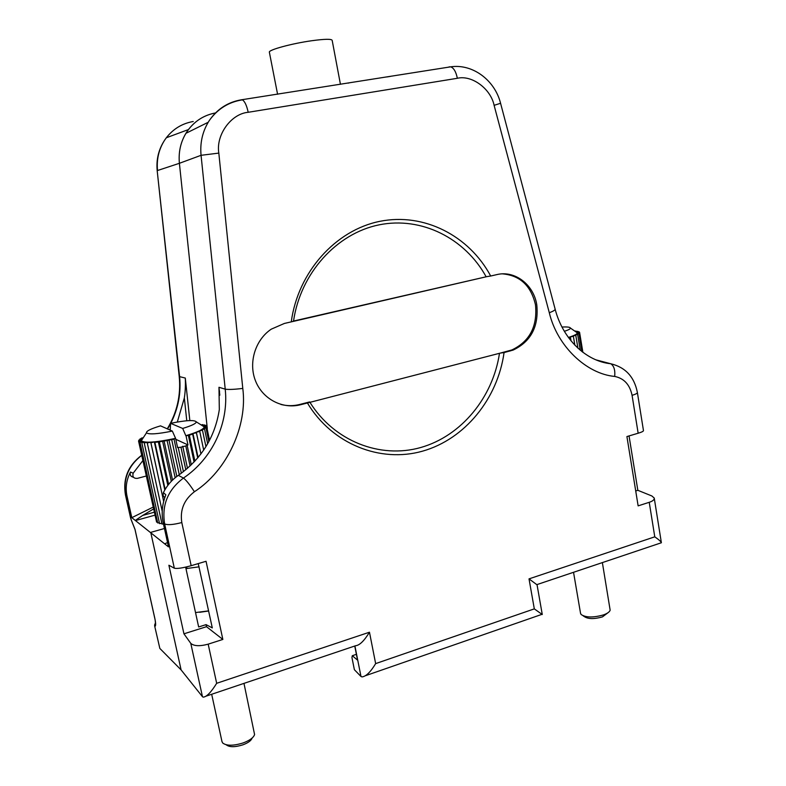 <?xml version="1.0" encoding="UTF-8"?>
<svg xmlns="http://www.w3.org/2000/svg" width="786" height="786" viewBox="0 0 786 786"><rect width="100%" height="100%" fill="white"/><g stroke="black" fill="none" stroke-linecap="round" stroke-linejoin="round"><path stroke-width="1.18" d="M536.789 304.899C533.753 284.64 514.85 270.07 496.713 274.638L490.69 276.024C469.213 235.849 424.076 212.387 379.835 221.338C335.642 230.151 297.982 271.936 291.262 321.867L284.394 323.439L271.278 329.157C255.234 339.837 248.238 362.719 255.519 380.905C262.662 399.16 282.587 409.457 300.635 404.721L307.405 402.992C332.213 444.277 380.404 463.19 422.671 451.125C465.017 439.099 497.695 398.679 504.062 352.58L513.101 350.094C530.972 341.576 538.872 326.504 536.789 304.899M504.062 352.58L500.417 353.061L511.833 349.966C529.676 341.458 537.565 326.426 535.492 304.86C531.081 285.77 520.106 275.444 502.549 273.872M199.693 612.294L208.654 610.987M208.182 644.156C199.821 646.416 194.024 646.161 190.792 643.38L202.464 696.701L203.161 697.133C206.551 696.976 211.051 692.358 216.671 683.299L208.182 644.156L222.851 639.44L206.05 561.283L191.165 565.694L181.812 522.552C179.856 509.976 184.052 499.7 194.407 491.741C226.987 470.765 247.737 425.943 242.786 388.412L218.822 153.103C215.757 134.946 231.133 113.734 248.199 112.29L457.344 78.286C471.914 74.758 490.788 88.857 494.109 105.334L549.306 312.759C557.195 346.135 586.415 373.881 614.701 376.435C624.035 378.331 629.822 384.629 632.072 395.319L638.153 433.224L626.914 436.564L638.134 505.87L649.236 502.303C652.714 501.173 654.384 499.749 654.237 498.039L651.859 495.966L637.829 490.307L635.717 490.975M536.946 584.597L661.38 542.753C661.075 541.662 658.874 539.687 654.777 536.828L529.017 578.869L537.054 584.833L542.261 614.456M638.153 433.224C641.671 432.182 643.449 431.308 643.469 430.62L637.387 392.558M500.574 103.29L555.132 309.144C562.894 339.414 586.366 361.295 610.722 363.741L596.024 359.87M240.526 100.156L241.135 99.842C227.911 102.141 217.349 108.959 209.469 120.278L208.221 122.262C202.326 132.264 199.939 143.278 201.059 155.304L225.218 389.149C228.942 423.104 212.426 458.621 183.452 478.055C167.88 489.825 161.602 505.123 164.638 523.918L174.325 568.209C177.125 568.868 182.735 568.023 191.165 565.694M198.239 563.601L212.299 627.896L206.06 624.634L206.502 626.688L183.944 633.821L168.892 565.242L174.325 568.209M222.851 639.44L206.502 626.688M206.276 696.091L355.685 645.709C359.644 645.306 364.242 640.806 369.469 632.209L216.671 683.299M354.918 645.974L360.99 676.491L362.051 676.903C366.06 676.432 370.599 672.001 375.649 663.61L369.469 632.209M542.271 614.524L534.313 608.875L375.649 663.61M307.405 402.992L500.417 353.061M309.684 401.921C333.883 441.172 380.07 459.044 420.667 447.539C461.343 436.034 492.901 397.51 499.483 353.297M280.926 404.456C287.175 406.048 293.433 406.057 299.702 404.476L309.173 402.049M291.262 321.867L487.025 276.593L293.099 321.15M490.69 276.024L487.025 276.593M486.112 276.731C465.047 238.384 421.601 216.219 379.127 224.845C336.703 233.373 300.488 273.164 293.551 320.973M202.464 696.701L181.104 669.908L150.735 532.377L164.451 528.497L150.735 532.377L181.104 669.908L159.843 648.43L154.655 625.951M629.046 435.925L637.829 490.307M386.899 76.949L390.475 76.38M349.043 82.943L348.031 83.11M193.218 121.506C182.244 123.431 173.274 128.855 166.327 137.766L164.962 139.672C158.919 148.878 156.443 159.165 157.524 170.523L179.395 163.301C178.245 150.647 181.261 139.407 188.444 129.562C195.449 120.533 204.458 115.002 215.492 112.948C202.827 115.365 192.963 122.154 185.899 133.325C180.525 142.413 178.363 152.405 179.395 163.301L207.308 428.625L179.395 163.301L201.059 155.304L218.822 153.103M194.407 491.741C189.721 484.54 186.066 479.981 183.452 478.055L178.343 475.363C201.393 459.014 215.059 437.085 219.323 409.565L218.97 387.282L225.218 389.149C228.461 389.699 234.307 389.453 242.786 388.412M178.343 475.363C171.879 479.794 166.897 485.552 163.4 492.625L165.856 494.826C162.142 504.072 161.258 513.376 163.193 522.749L168.479 546.889L131.812 517.669L127.018 496.133C125.259 487.801 126.418 479.765 130.496 472.022C129.572 474.891 130.633 476.65 133.679 477.318M190.792 643.38L183.944 633.821M354.741 646.033L357.551 660.132L352.285 655.721L351.941 657.518L354.378 669.701L360.99 676.491M164.716 497.843L163.085 495.544L163.4 492.625M185.643 567.138L198.652 626.963L206.06 624.634M356.402 654.325L352.285 655.721M164.775 543.804L167.536 542.556M157.19 170.768L179.591 376.641L185.299 378.056L189.829 420.569M141.706 455.399C128.324 465.734 122.989 479.028 125.711 495.268L131.095 519.448L135.005 529.342L154.793 618.189C155.874 623.416 155.923 626.137 154.921 626.334L155.53 623.799M177.312 422.013L184.337 397.952C185.29 391.968 185.614 385.337 185.299 378.056M131.183 519.801L130.388 517.07M131.812 517.669L153.083 507.147M154.616 625.636L154.822 624.261L154.675 626.039L159.843 648.43M146.245 476.021L137.354 478.379C133.64 478.556 132.244 476.827 133.168 473.192L142.856 460.616M154.203 512.236L142.688 515.429L153.496 508.994M167.565 428.969L170.542 423.762M170.788 423.281C178.284 408.504 181.212 392.951 179.591 376.641L179.208 376.356M133.168 473.192L130.496 472.022M142.688 515.429L135.379 520.391M155.51 623.102L154.822 624.261L155.52 623.386M269.382 52.298L269.352 52.131C268.527 49.852 292.087 43.456 311.796 40.725C324.805 38.956 331.604 38.838 332.173 40.371L340.436 84.308M608.118 612.638L602.43 616.892C594.157 619.23 588.115 619.122 584.303 616.578L583.133 615.821M580.54 613.247L581.109 614.505C585.806 617.649 593.292 617.767 603.569 614.878C607.411 613.463 609.602 611.901 610.152 610.172L602.361 562.54M568.504 337.597L570.449 337.302L571.039 340.869L570.253 336.87L573.387 336.329L574.851 345.172M574.861 345.182L573.387 336.329L572.748 335.976L575.804 335.386L577.926 348.178M577.936 348.188L575.804 335.386L574.733 335.121L577.661 334.482L580.264 350.232M580.274 350.242L577.661 334.482L576.187 334.325L578.918 333.657L581.876 351.538L578.918 333.657L577.071 333.588L579.557 332.91L582.75 352.207L579.557 332.91L577.376 332.94L579.567 332.262L582.888 352.315M579.567 332.262L577.111 332.399L578.958 331.731L579.056 332.291M578.958 331.731L576.266 331.957L577.739 331.319L577.828 331.83M575.254 331.427L576.04 331.505M564.358 331.309C568.445 329.992 570.469 328.902 570.41 328.047C570.086 327.114 567.276 326.78 561.99 327.035M568.386 337.44C574.399 335.573 577.366 334.04 577.268 332.822L575.942 331.898M577.739 331.319L575.46 331.564M575.961 331.034L574.9 331.171M252.09 738.083C251.225 740.599 248.17 742.839 242.923 744.823C235.083 747.26 229.571 747.299 226.388 744.922L226.034 744.735M221.986 741.591L222.733 743.035C226.663 745.973 233.491 745.924 243.228 742.908C249.761 740.441 253.544 737.661 254.585 734.556L243.974 683.378M157.74 522.965L140.026 442.322L157.74 522.965L159.371 522.759M156.375 521.069L138.542 441.005L141.175 440.808L138.925 441.742L141.873 441.418L140.016 442.322L143.209 441.87L141.794 442.715L145.164 442.145L144.221 442.921L162.014 524.075L144.231 442.921L147.709 442.253L147.257 442.94L162.211 511.244M141.794 442.715L159.558 523.623L141.804 442.715M162.211 511.205L147.267 442.94L150.784 442.174L163.665 501.419M163.665 501.389L150.853 442.754L154.331 441.909L154.911 442.38L165.148 489.383L154.911 442.38L159.362 441.82L168.607 484.382L159.362 441.82L164.097 441.084L172.537 480.059L164.097 441.084L174.02 439.158L181.36 473.241L174.02 439.158L175.632 438.47L172.331 431.082C157.613 434.059 148.996 434.648 146.481 432.84L141.293 440.779C144.653 443.235 156.031 442.439 175.425 438.382M169.01 440.189L176.84 476.424L169.019 440.189M185.801 469.763L180.947 447.185L185.82 469.753M175.809 439.315L187.982 444.935L185.781 445.927L190.074 465.99L185.781 445.927L180.967 447.175M182.686 428.439L170.562 423.33C185.889 420.245 194.476 419.763 196.333 421.876C196.097 423.556 191.548 425.747 182.686 428.439L185.82 435.709L188.404 435.464L194.073 462.021L188.404 435.464L192.639 434.118L197.718 457.963L192.639 434.118L192.963 433.459L196.451 432.781L200.941 453.935M200.951 453.925L196.264 432.221L199.742 431.455L203.692 450.103M203.702 450.093L199.742 431.455L199.064 431.023L202.464 430.188L205.942 446.645L202.464 430.188L201.304 429.873L204.556 428.999L207.671 443.746M207.681 443.736L204.556 428.999L202.945 428.812L205.981 427.908L208.87 441.585L205.981 427.908L203.957 427.859L206.728 426.936L209.548 440.307L206.728 426.936L204.331 427.024L206.777 426.11L204.065 426.326L206.138 425.442L203.181 425.776L204.832 424.941L204.969 425.57M201.776 425.324L202.896 424.607L203.024 425.197M143.455 437.468L139.849 439.109L141.735 439.178L138.847 440.121L141.136 440.062L138.542 441.005M141.912 439.836L141.775 439.236M141.637 438.588L141.5 437.999M139.987 439.747L139.849 439.109M139.004 440.838L138.847 440.121M172.331 431.082L160.531 425.855C150.833 428.763 146.147 431.092 146.481 432.84M142.934 438.264L141.185 440.307M138.925 441.742L156.601 522.11L138.935 441.742M185.82 435.709C197.807 432.113 203.938 429.166 204.222 426.877L202.061 425.511M170.316 428.743L170.562 423.33M204.832 424.941L201.835 425.364M202.896 424.607L201.118 424.912M157.534 522.032L156.601 522.11M163.429 523.81L162.024 524.075M161.837 523.26L159.568 523.623M175.632 438.47L177.607 447.637L180.947 447.185M187.982 444.935L186.027 435.798M170.12 428.822L170.424 430.237M191.322 464.801L187.097 445.063M187.481 468.338L182.735 446.252M183.433 471.669L178.206 447.372M141.883 439.875L141.755 439.256M198.092 457.511L192.963 433.459M194.889 461.156L189.23 434.697M179.277 474.724L171.613 439.227M175.15 477.741L167.005 440.121M171.309 481.297L162.535 440.877M167.831 485.384L158.271 441.477M164.805 489.963L154.331 441.909M185.958 568.612L199.113 566.824M195.527 612.569L208.624 610.879M649.236 502.303L654.777 536.828M529.017 578.869L534.313 608.875M614.701 376.435C615.281 370.049 613.954 365.814 610.722 363.741C625.381 367.249 634.263 376.789 637.358 392.381C637.525 393.255 635.756 394.238 632.072 395.319M555.132 309.144C555.27 309.998 553.324 311.207 549.306 312.759M449.032 66.898L450.712 66.83C472.799 63.568 494.895 80.378 500.574 103.28L494.109 105.334M241.135 99.842L450.712 66.83C453.817 68.009 456.027 71.821 457.344 78.286M209.469 120.278C217.781 108.812 228.746 102.003 242.363 99.851C244.741 101.256 246.686 105.403 248.199 112.29M163.193 522.749L164.638 523.918C167.526 525.205 173.254 524.753 181.812 522.552M508.748 350.929L510.006 351.057M300.635 404.721L299.702 404.476M219.795 395.201L218.97 387.282M141.677 455.261C128.128 465.479 122.724 478.694 125.446 494.925L127.018 496.133M186.773 420.756L184.337 397.952M135.526 520.558L154.852 515.184M654.286 498.353L661.35 542.556M541.701 614.426L365.628 675.655M511.833 349.966L513.101 350.094M185.899 133.325L208.221 122.262M219.549 391.939L219.412 390.642M188.444 129.562L166.327 137.766M164.962 139.672C158.703 148.996 156.109 159.342 157.19 170.719L179.218 376.435C181.035 395.103 177.056 412.571 167.28 428.842M155.54 623.907L155.255 624.88C155.559 626.815 155.648 621.176 154.724 618.071L134.986 529.43L131.164 519.752M125.446 494.925L130.496 517.581M131.124 519.654L130.633 518.131M269.352 52.131L277.586 94.271M580.589 613.581L573.534 572.267M570.41 328.047L577.268 332.822M222.025 741.778L211.68 694.264M187.019 568.553L186.665 566.903M196.333 421.876L204.222 426.877"/></g></svg>
